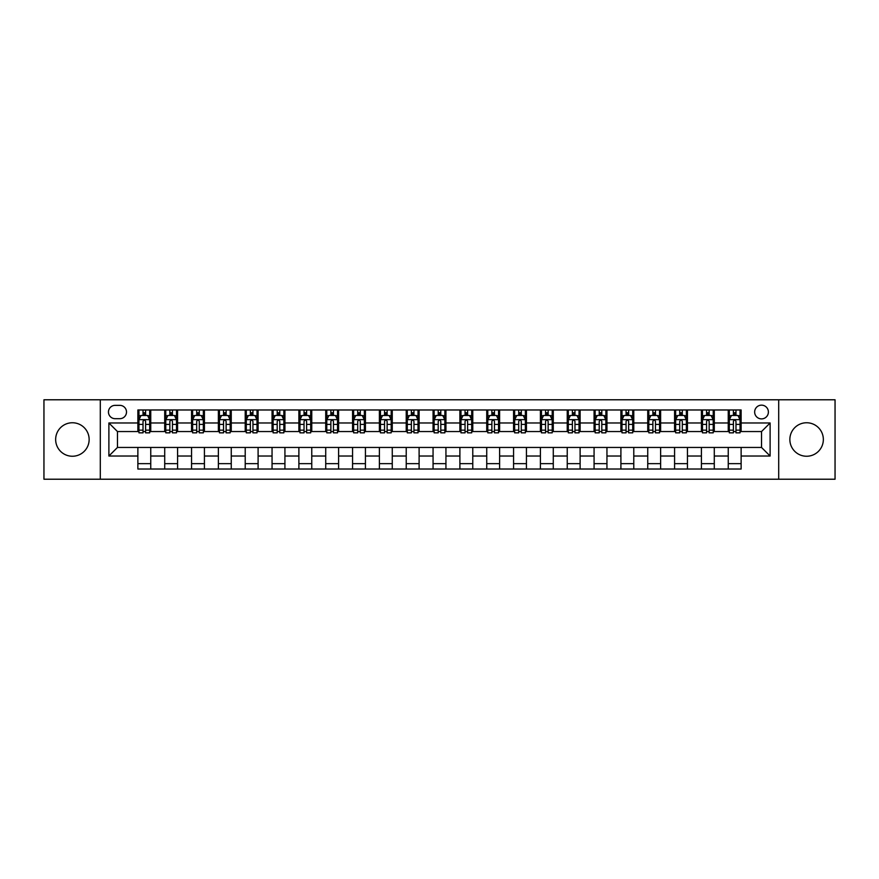 <?xml version="1.0" encoding="UTF-8"?>
<svg xmlns="http://www.w3.org/2000/svg" width="879" height="879" viewBox="0 0 879 879"><rect width="100%" height="100%" fill="white"/><g stroke="black" fill="none" stroke-linecap="round" stroke-linejoin="round"><path stroke-width="1.32" d="M806.603 422.755A16.745 16.745 0 0 0 789.858 439.5A16.745 16.745 0 0 0 806.603 456.245A16.745 16.745 0 0 0 823.348 439.5A16.745 16.745 0 0 0 806.603 422.755M72.397 422.755A16.745 16.745 0 0 0 55.652 439.5A16.745 16.745 0 0 0 72.397 456.245A16.745 16.745 0 0 0 89.142 439.5A16.745 16.745 0 0 0 72.397 422.755M761.522 405.153A6.867 6.867 0 0 0 754.654 412.02A6.867 6.867 0 0 0 761.522 418.887A6.867 6.867 0 0 0 768.389 412.02A6.867 6.867 0 0 0 761.522 405.153M778.695 479.22L835.05 479.22L835.05 399.78L778.695 399.78L778.695 479.22L100.305 479.22L100.305 399.78L43.95 399.78L43.95 479.22L100.305 479.22M115.116 418.679L119.841 418.679A6.658 6.658 0 0 0 126.499 412.02A6.658 6.658 0 0 0 119.841 405.362L115.116 405.362A6.658 6.658 0 0 0 108.458 412.02A6.658 6.658 0 0 0 115.116 418.679M778.695 399.78L100.305 399.78M137.871 456.025L108.886 456.025L108.886 422.975L137.871 422.975L137.871 431.556L117.478 431.556L117.478 447.444L137.871 447.444L137.871 469.023L741.129 469.023L741.129 447.444L761.522 447.444L761.522 431.556L741.129 431.556L741.129 422.975L770.114 422.975L770.114 456.025L741.129 456.025M741.129 422.975L741.129 409.977L137.871 409.977L137.871 422.975M728.251 409.977L728.251 431.556L729.317 431.556M733.394 431.556L735.976 431.556M740.052 431.556L741.129 431.556M728.251 431.556L713.221 431.556M701.409 409.977L701.409 431.556L702.486 431.556M706.562 431.556L709.144 431.556M701.409 431.556L686.378 431.556M674.578 409.977L674.578 431.556L675.654 431.556M679.731 431.556L682.302 431.556M674.578 431.556L659.547 431.556M647.746 409.977L647.746 431.556L648.812 431.556M652.888 431.556L655.47 431.556M647.746 431.556L632.715 431.556M620.904 409.977L620.904 431.556L621.98 431.556M626.057 431.556L628.639 431.556M620.904 431.556L605.873 431.556M594.072 409.977L594.072 431.556L595.149 431.556M599.225 431.556L601.796 431.556M594.072 431.556L579.041 431.556M567.241 409.977L567.241 431.556L568.306 431.556M572.383 431.556L574.965 431.556M567.241 431.556L552.21 431.556M540.398 409.977L540.398 431.556L541.475 431.556M545.551 431.556L548.133 431.556M540.398 431.556L525.367 431.556M513.567 409.977L513.567 431.556L514.644 431.556M518.72 431.556L521.291 431.556M513.567 431.556L498.536 431.556M486.735 409.977L486.735 431.556L487.801 431.556M491.877 431.556L494.459 431.556M486.735 431.556L471.704 431.556M459.893 409.977L459.893 431.556L460.97 431.556M465.046 431.556L467.628 431.556M459.893 431.556L444.862 431.556M433.061 409.977L433.061 431.556L434.138 431.556M438.214 431.556L440.786 431.556M433.061 431.556L418.03 431.556M406.23 409.977L406.23 431.556L407.296 431.556M411.372 431.556L413.954 431.556M406.23 431.556L391.199 431.556M379.387 409.977L379.387 431.556L380.464 431.556M384.541 431.556L387.123 431.556M379.387 431.556L364.356 431.556M352.556 409.977L352.556 431.556L353.633 431.556M357.709 431.556L360.28 431.556M352.556 431.556L337.525 431.556M325.724 409.977L325.724 431.556L326.79 431.556M330.867 431.556L333.449 431.556M325.724 431.556L310.694 431.556M298.882 409.977L298.882 431.556L299.959 431.556M304.035 431.556L306.617 431.556M298.882 431.556L283.851 431.556M272.05 409.977L272.05 431.556L273.127 431.556M277.204 431.556L279.775 431.556M272.05 431.556L257.02 431.556M245.219 409.977L245.219 431.556L246.285 431.556M250.361 431.556L252.943 431.556M245.219 431.556L230.188 431.556M218.377 409.977L218.377 431.556L219.453 431.556M223.53 431.556L226.112 431.556M218.377 431.556L203.346 431.556M191.545 409.977L191.545 431.556L192.622 431.556M196.698 431.556L199.269 431.556M191.545 431.556L176.514 431.556M164.714 409.977L164.714 431.556L165.779 431.556M169.856 431.556L172.438 431.556M164.714 431.556L149.683 431.556M137.871 431.556L138.948 431.556M143.024 431.556L145.606 431.556M137.871 447.444L150.748 447.444L150.748 469.023M741.129 447.444L150.748 447.444M150.748 409.977L150.748 431.556M137.871 415.349L138.948 415.349M143.024 415.349L145.606 415.349M149.683 415.349L150.748 415.349M137.871 463.651L150.748 463.651M164.714 447.444L164.714 469.023M177.591 409.977L177.591 431.556M164.714 415.349L165.779 415.349M169.856 415.349L172.438 415.349M176.514 415.349L177.591 415.349M177.591 447.444L177.591 469.023M164.714 463.651L177.591 463.651M191.545 447.444L191.545 469.023M204.422 447.444L204.422 469.023M191.545 463.651L204.422 463.651M204.422 409.977L204.422 431.556M191.545 415.349L192.622 415.349M196.698 415.349L199.269 415.349M203.346 415.349L204.422 415.349M218.377 447.444L218.377 469.023M231.254 447.444L231.254 469.023M218.377 463.651L231.254 463.651M231.254 409.977L231.254 431.556M218.377 415.349L219.453 415.349M223.53 415.349L226.112 415.349M230.188 415.349L231.254 415.349M245.219 447.444L245.219 469.023M258.096 447.444L258.096 469.023M245.219 463.651L258.096 463.651M258.096 409.977L258.096 431.556M245.219 415.349L246.285 415.349M250.361 415.349L252.943 415.349M257.02 415.349L258.096 415.349M272.05 447.444L272.05 469.023M284.928 447.444L284.928 469.023M272.05 463.651L284.928 463.651M284.928 409.977L284.928 431.556M272.05 415.349L273.127 415.349M277.204 415.349L279.775 415.349M283.851 415.349L284.928 415.349M298.882 447.444L298.882 469.023M311.759 447.444L311.759 469.023M298.882 463.651L311.759 463.651M311.759 409.977L311.759 431.556M298.882 415.349L299.959 415.349M304.035 415.349L306.617 415.349M310.694 415.349L311.759 415.349M325.724 447.444L325.724 469.023M338.602 447.444L338.602 469.023M325.724 463.651L338.602 463.651M338.602 409.977L338.602 431.556M325.724 415.349L326.79 415.349M330.867 415.349L333.449 415.349M337.525 415.349L338.602 415.349M352.556 447.444L352.556 469.023M365.433 447.444L365.433 469.023M352.556 463.651L365.433 463.651M365.433 409.977L365.433 431.556M352.556 415.349L353.633 415.349M357.709 415.349L360.28 415.349M364.356 415.349L365.433 415.349M379.387 447.444L379.387 469.023M392.265 447.444L392.265 469.023M379.387 463.651L392.265 463.651M392.265 409.977L392.265 431.556M379.387 415.349L380.464 415.349M384.541 415.349L387.123 415.349M391.199 415.349L392.265 415.349M406.23 447.444L406.23 469.023M419.107 447.444L419.107 469.023M406.23 463.651L419.107 463.651M419.107 409.977L419.107 431.556M406.23 415.349L407.296 415.349M411.372 415.349L413.954 415.349M418.03 415.349L419.107 415.349M433.061 447.444L433.061 469.023M445.939 447.444L445.939 469.023M433.061 463.651L445.939 463.651M445.939 409.977L445.939 431.556M433.061 415.349L434.138 415.349M438.214 415.349L440.786 415.349M444.862 415.349L445.939 415.349M459.893 447.444L459.893 469.023M472.77 447.444L472.77 469.023M459.893 463.651L472.77 463.651M472.77 409.977L472.77 431.556M459.893 415.349L460.97 415.349M465.046 415.349L467.628 415.349M471.704 415.349L472.77 415.349M486.735 447.444L486.735 469.023M499.613 447.444L499.613 469.023M486.735 463.651L499.613 463.651M499.613 409.977L499.613 431.556M486.735 415.349L487.801 415.349M491.877 415.349L494.459 415.349M498.536 415.349L499.613 415.349M513.567 447.444L513.567 469.023M526.444 447.444L526.444 469.023M513.567 463.651L526.444 463.651M526.444 409.977L526.444 431.556M513.567 415.349L514.644 415.349M518.72 415.349L521.291 415.349M525.367 415.349L526.444 415.349M540.398 447.444L540.398 469.023M553.276 447.444L553.276 469.023M540.398 463.651L553.276 463.651M553.276 409.977L553.276 431.556M540.398 415.349L541.475 415.349M545.551 415.349L548.133 415.349M552.21 415.349L553.276 415.349M567.241 447.444L567.241 469.023M580.118 447.444L580.118 469.023M567.241 463.651L580.118 463.651M580.118 409.977L580.118 431.556M567.241 415.349L568.306 415.349M572.383 415.349L574.965 415.349M579.041 415.349L580.118 415.349M594.072 447.444L594.072 469.023M606.949 447.444L606.949 469.023M594.072 463.651L606.949 463.651M606.949 409.977L606.949 431.556M594.072 415.349L595.149 415.349M599.225 415.349L601.796 415.349M605.873 415.349L606.949 415.349M620.904 447.444L620.904 469.023M633.781 447.444L633.781 469.023M620.904 463.651L633.781 463.651M633.781 409.977L633.781 431.556M620.904 415.349L621.98 415.349M626.057 415.349L628.639 415.349M632.715 415.349L633.781 415.349M647.746 447.444L647.746 469.023M660.623 447.444L660.623 469.023M647.746 463.651L660.623 463.651M660.623 409.977L660.623 431.556M647.746 415.349L648.812 415.349M652.888 415.349L655.47 415.349M659.547 415.349L660.623 415.349M674.578 447.444L674.578 469.023M687.455 447.444L687.455 469.023M674.578 463.651L687.455 463.651M687.455 409.977L687.455 431.556M674.578 415.349L675.654 415.349M679.731 415.349L682.302 415.349M686.378 415.349L687.455 415.349M701.409 447.444L701.409 469.023M714.286 447.444L714.286 469.023M701.409 463.651L714.286 463.651M714.286 409.977L714.286 431.556M701.409 415.349L702.486 415.349M706.562 415.349L709.144 415.349M713.221 415.349L714.286 415.349M728.251 447.444L728.251 469.023M728.251 463.651L741.129 463.651M728.251 415.349L729.317 415.349M733.394 415.349L735.976 415.349M740.052 415.349L741.129 415.349M117.478 431.556L108.886 422.975M117.478 447.444L108.886 456.025M770.114 422.975L761.522 431.556M770.114 456.025L761.522 447.444M145.606 412.767L143.024 412.767M149.683 430.15L145.606 430.15L145.606 432.842L149.683 432.842L149.683 419.744L147.529 415.459L141.09 415.459L138.948 419.744L138.948 432.842L143.024 432.842L143.024 430.15L138.948 430.15M138.948 419.744L138.948 409.977M149.683 419.744L149.683 409.977M143.024 415.459L143.024 409.977M145.606 409.977L145.606 415.459M145.606 430.15L145.606 421.36C144.749 419.701 143.881 419.701 143.024 421.36L143.024 430.15M172.438 412.767L169.856 412.767M176.514 430.15L172.438 430.15L172.438 432.842L176.514 432.842L176.514 419.744L174.372 415.459L167.933 415.459L165.779 419.744L165.779 432.842L169.856 432.842L169.856 430.15L165.779 430.15M165.779 419.744L165.779 409.977M176.514 419.744L176.514 409.977M169.856 415.459L169.856 409.977M172.438 409.977L172.438 415.459M172.438 430.15L172.438 421.36C171.581 419.701 170.724 419.701 169.856 421.36L169.856 430.15M199.269 412.767L196.698 412.767M203.346 430.15L199.269 430.15L199.269 432.842L203.346 432.842L203.346 419.744L201.203 415.459L194.764 415.459L192.622 419.744L192.622 432.842L196.698 432.842L196.698 430.15L192.622 430.15M192.622 419.744L192.622 409.977M203.346 419.744L203.346 409.977M196.698 415.459L196.698 409.977M199.269 409.977L199.269 415.459M199.269 430.15L199.269 421.36C198.412 419.701 197.555 419.701 196.698 421.36L196.698 430.15M226.112 412.767L223.53 412.767M230.188 430.15L226.112 430.15L226.112 432.842L230.188 432.842L230.188 419.744L228.035 415.459L221.596 415.459L219.453 419.744L219.453 432.842L223.53 432.842L223.53 430.15L219.453 430.15M219.453 419.744L219.453 409.977M230.188 419.744L230.188 409.977M223.53 415.459L223.53 409.977M226.112 409.977L226.112 415.459M226.112 430.15L226.112 421.36C225.255 419.701 224.387 419.701 223.53 421.36L223.53 430.15M252.943 412.767L250.361 412.767M257.02 430.15L252.943 430.15L252.943 432.842L257.02 432.842L257.02 419.744L254.877 415.459L248.438 415.459L246.285 419.744L246.285 432.842L250.361 432.842L250.361 430.15L246.285 430.15M246.285 419.744L246.285 409.977M257.02 419.744L257.02 409.977M250.361 415.459L250.361 409.977M252.943 409.977L252.943 415.459M252.943 430.15L252.943 421.36C252.086 419.701 251.229 419.701 250.361 421.36L250.361 430.15M279.775 412.767L277.204 412.767M283.851 430.15L279.775 430.15L279.775 432.842L283.851 432.842L283.851 419.744L281.709 415.459L275.27 415.459L273.127 419.744L273.127 432.842L277.204 432.842L277.204 430.15L273.127 430.15M273.127 419.744L273.127 409.977M283.851 419.744L283.851 409.977M277.204 415.459L277.204 409.977M279.775 409.977L279.775 415.459M279.775 430.15L279.775 421.36C278.918 419.701 278.061 419.701 277.204 421.36L277.204 430.15M306.617 412.767L304.035 412.767M310.694 430.15L306.617 430.15L306.617 432.842L310.694 432.842L310.694 419.744L308.54 415.459L302.101 415.459L299.959 419.744L299.959 432.842L304.035 432.842L304.035 430.15L299.959 430.15M299.959 419.744L299.959 409.977M310.694 419.744L310.694 409.977M304.035 415.459L304.035 409.977M306.617 409.977L306.617 415.459M306.617 430.15L306.617 421.36C305.76 419.701 304.892 419.701 304.035 421.36L304.035 430.15M333.449 412.767L330.867 412.767M337.525 430.15L333.449 430.15L333.449 432.842L337.525 432.842L337.525 419.744L335.382 415.459L328.944 415.459L326.79 419.744L326.79 432.842L330.867 432.842L330.867 430.15L326.79 430.15M326.79 419.744L326.79 409.977M337.525 419.744L337.525 409.977M330.867 415.459L330.867 409.977M333.449 409.977L333.449 415.459M333.449 430.15L333.449 421.36C332.592 419.701 331.735 419.701 330.867 421.36L330.867 430.15M360.28 412.767L357.709 412.767M364.356 430.15L360.28 430.15L360.28 432.842L364.356 432.842L364.356 419.744L362.214 415.459L355.775 415.459L353.633 419.744L353.633 432.842L357.709 432.842L357.709 430.15L353.633 430.15M353.633 419.744L353.633 409.977M364.356 419.744L364.356 409.977M357.709 415.459L357.709 409.977M360.28 409.977L360.28 415.459M360.28 430.15L360.28 421.36C359.423 419.701 358.566 419.701 357.709 421.36L357.709 430.15M387.123 412.767L384.541 412.767M391.199 430.15L387.123 430.15L387.123 432.842L391.199 432.842L391.199 419.744L389.045 415.459L382.607 415.459L380.464 419.744L380.464 432.842L384.541 432.842L384.541 430.15L380.464 430.15M380.464 419.744L380.464 409.977M391.199 419.744L391.199 409.977M384.541 415.459L384.541 409.977M387.123 409.977L387.123 415.459M387.123 430.15L387.123 421.36C386.266 419.701 385.398 419.701 384.541 421.36L384.541 430.15M413.954 412.767L411.372 412.767M418.03 430.15L413.954 430.15L413.954 432.842L418.03 432.842L418.03 419.744L415.888 415.459L409.449 415.459L407.296 419.744L407.296 432.842L411.372 432.842L411.372 430.15L407.296 430.15M407.296 419.744L407.296 409.977M418.03 419.744L418.03 409.977M411.372 415.459L411.372 409.977M413.954 409.977L413.954 415.459M413.954 430.15L413.954 421.36C413.097 419.701 412.24 419.701 411.372 421.36L411.372 430.15M440.786 412.767L438.214 412.767M444.862 430.15L440.786 430.15L440.786 432.842L444.862 432.842L444.862 419.744L442.719 415.459L436.281 415.459L434.138 419.744L434.138 432.842L438.214 432.842L438.214 430.15L434.138 430.15M434.138 419.744L434.138 409.977M444.862 419.744L444.862 409.977M438.214 415.459L438.214 409.977M440.786 409.977L440.786 415.459M440.786 430.15L440.786 421.36C439.929 419.701 439.071 419.701 438.214 421.36L438.214 430.15M467.628 412.767L465.046 412.767M471.704 430.15L467.628 430.15L467.628 432.842L471.704 432.842L471.704 419.744L469.551 415.459L463.112 415.459L460.97 419.744L460.97 432.842L465.046 432.842L465.046 430.15L460.97 430.15M460.97 419.744L460.97 409.977M471.704 419.744L471.704 409.977M465.046 415.459L465.046 409.977M467.628 409.977L467.628 415.459M467.628 430.15L467.628 421.36C466.771 419.701 465.903 419.701 465.046 421.36L465.046 430.15M494.459 412.767L491.877 412.767M498.536 430.15L494.459 430.15L494.459 432.842L498.536 432.842L498.536 419.744L496.393 415.459L489.955 415.459L487.801 419.744L487.801 432.842L491.877 432.842L491.877 430.15L487.801 430.15M487.801 419.744L487.801 409.977M498.536 419.744L498.536 409.977M491.877 415.459L491.877 409.977M494.459 409.977L494.459 415.459M494.459 430.15L494.459 421.36C493.602 419.701 492.745 419.701 491.877 421.36L491.877 430.15M521.291 412.767L518.72 412.767M525.367 430.15L521.291 430.15L521.291 432.842L525.367 432.842L525.367 419.744L523.225 415.459L516.786 415.459L514.644 419.744L514.644 432.842L518.72 432.842L518.72 430.15L514.644 430.15M514.644 419.744L514.644 409.977M525.367 419.744L525.367 409.977M518.72 415.459L518.72 409.977M521.291 409.977L521.291 415.459M521.291 430.15L521.291 421.36C520.434 419.701 519.577 419.701 518.72 421.36L518.72 430.15M548.133 412.767L545.551 412.767M552.21 430.15L548.133 430.15L548.133 432.842L552.21 432.842L552.21 419.744L550.056 415.459L543.618 415.459L541.475 419.744L541.475 432.842L545.551 432.842L545.551 430.15L541.475 430.15M541.475 419.744L541.475 409.977M552.21 419.744L552.21 409.977M545.551 415.459L545.551 409.977M548.133 409.977L548.133 415.459M548.133 430.15L548.133 421.36C547.276 419.701 546.408 419.701 545.551 421.36L545.551 430.15M574.965 412.767L572.383 412.767M579.041 430.15L574.965 430.15L574.965 432.842L579.041 432.842L579.041 419.744L576.899 415.459L570.46 415.459L568.306 419.744L568.306 432.842L572.383 432.842L572.383 430.15L568.306 430.15M568.306 419.744L568.306 409.977M579.041 419.744L579.041 409.977M572.383 415.459L572.383 409.977M574.965 409.977L574.965 415.459M574.965 430.15L574.965 421.36C574.108 419.701 573.251 419.701 572.383 421.36L572.383 430.15M601.796 412.767L599.225 412.767M605.873 430.15L601.796 430.15L601.796 432.842L605.873 432.842L605.873 419.744L603.73 415.459L597.291 415.459L595.149 419.744L595.149 432.842L599.225 432.842L599.225 430.15L595.149 430.15M595.149 419.744L595.149 409.977M605.873 419.744L605.873 409.977M599.225 415.459L599.225 409.977M601.796 409.977L601.796 415.459M601.796 430.15L601.796 421.36C600.939 419.701 600.082 419.701 599.225 421.36L599.225 430.15M628.639 412.767L626.057 412.767M632.715 430.15L628.639 430.15L628.639 432.842L632.715 432.842L632.715 419.744L630.562 415.459L624.123 415.459L621.98 419.744L621.98 432.842L626.057 432.842L626.057 430.15L621.98 430.15M621.98 419.744L621.98 409.977M632.715 419.744L632.715 409.977M626.057 415.459L626.057 409.977M628.639 409.977L628.639 415.459M628.639 430.15L628.639 421.36C627.782 419.701 626.914 419.701 626.057 421.36L626.057 430.15M655.47 412.767L652.888 412.767M659.547 430.15L655.47 430.15L655.47 432.842L659.547 432.842L659.547 419.744L657.404 415.459L650.965 415.459L648.812 419.744L648.812 432.842L652.888 432.842L652.888 430.15L648.812 430.15M648.812 419.744L648.812 409.977M659.547 419.744L659.547 409.977M652.888 415.459L652.888 409.977M655.47 409.977L655.47 415.459M655.47 430.15L655.47 421.36C654.613 419.701 653.756 419.701 652.888 421.36L652.888 430.15M682.302 412.767L679.731 412.767M686.378 430.15L682.302 430.15L682.302 432.842L686.378 432.842L686.378 419.744L684.236 415.459L677.797 415.459L675.654 419.744L675.654 432.842L679.731 432.842L679.731 430.15L675.654 430.15M675.654 419.744L675.654 409.977M686.378 419.744L686.378 409.977M679.731 415.459L679.731 409.977M682.302 409.977L682.302 415.459M682.302 430.15L682.302 421.36C681.445 419.701 680.588 419.701 679.731 421.36L679.731 430.15M709.144 412.767L706.562 412.767M713.221 430.15L709.144 430.15L709.144 432.842L713.221 432.842L713.221 419.744L711.067 415.459L704.628 415.459L702.486 419.744L702.486 432.842L706.562 432.842L706.562 430.15L702.486 430.15M702.486 419.744L702.486 409.977M713.221 419.744L713.221 409.977M706.562 415.459L706.562 409.977M709.144 409.977L709.144 415.459M709.144 430.15L709.144 421.36C708.287 419.701 707.419 419.701 706.562 421.36L706.562 430.15M735.976 412.767L733.394 412.767M740.052 430.15L735.976 430.15L735.976 432.842L740.052 432.842L740.052 419.744L737.91 415.459L731.471 415.459L729.317 419.744L729.317 432.842L733.394 432.842L733.394 430.15L729.317 430.15M729.317 419.744L729.317 409.977M740.052 419.744L740.052 409.977M733.394 415.459L733.394 409.977M735.976 409.977L735.976 415.459M735.976 430.15L735.976 421.36C735.119 419.701 734.262 419.701 733.394 421.36L733.394 430.15M164.714 456.025L150.748 456.025M164.714 422.975L150.748 422.975M191.545 422.975L177.591 422.975M191.545 456.025L177.591 456.025M218.377 422.975L204.422 422.975M218.377 456.025L204.422 456.025M245.219 422.975L231.254 422.975M245.219 456.025L231.254 456.025M272.05 422.975L258.096 422.975M272.05 456.025L258.096 456.025M298.882 422.975L284.928 422.975M298.882 456.025L284.928 456.025M325.724 422.975L311.759 422.975M325.724 456.025L311.759 456.025M352.556 422.975L338.602 422.975M352.556 456.025L338.602 456.025M379.387 422.975L365.433 422.975M379.387 456.025L365.433 456.025M406.23 422.975L392.265 422.975M406.23 456.025L392.265 456.025M433.061 422.975L419.107 422.975M433.061 456.025L419.107 456.025M459.893 422.975L445.939 422.975M459.893 456.025L445.939 456.025M486.735 422.975L472.77 422.975M486.735 456.025L472.77 456.025M513.567 422.975L499.613 422.975M513.567 456.025L499.613 456.025M540.398 422.975L526.444 422.975M540.398 456.025L526.444 456.025M567.241 422.975L553.276 422.975M567.241 456.025L553.276 456.025M594.072 422.975L580.118 422.975M594.072 456.025L580.118 456.025M620.904 422.975L606.949 422.975M620.904 456.025L606.949 456.025M647.746 422.975L633.781 422.975M647.746 456.025L633.781 456.025M674.578 422.975L660.623 422.975M674.578 456.025L660.623 456.025M701.409 422.975L687.455 422.975M701.409 456.025L687.455 456.025M728.251 422.975L714.286 422.975M728.251 456.025L714.286 456.025M149.628 419.646L139.003 419.646M138.948 415.712L140.97 415.712M147.661 415.712L149.683 415.712M143.024 424.403L138.948 424.403M149.683 424.403L145.606 424.403M145.606 414.141L143.024 414.141M176.459 419.646L165.834 419.646M165.779 415.712L167.801 415.712M174.492 415.712L176.514 415.712M169.856 424.403L165.779 424.403M176.514 424.403L172.438 424.403M172.438 414.141L169.856 414.141M203.302 419.646L192.666 419.646M192.622 415.712L194.633 415.712M201.335 415.712L203.346 415.712M196.698 424.403L192.622 424.403M203.346 424.403L199.269 424.403M199.269 414.141L196.698 414.141M230.133 419.646L219.508 419.646M219.453 415.712L221.475 415.712M228.166 415.712L230.188 415.712M223.53 424.403L219.453 424.403M230.188 424.403L226.112 424.403M226.112 414.141L223.53 414.141M256.965 419.646L246.34 419.646M246.285 415.712L248.307 415.712M254.998 415.712L257.02 415.712M250.361 424.403L246.285 424.403M257.02 424.403L252.943 424.403M252.943 414.141L250.361 414.141M283.807 419.646L273.171 419.646M273.127 415.712L275.138 415.712M281.84 415.712L283.851 415.712M277.204 424.403L273.127 424.403M283.851 424.403L279.775 424.403M279.775 414.141L277.204 414.141M310.639 419.646L300.014 419.646M299.959 415.712L301.98 415.712M308.672 415.712L310.694 415.712M304.035 424.403L299.959 424.403M310.694 424.403L306.617 424.403M306.617 414.141L304.035 414.141M337.47 419.646L326.845 419.646M326.79 415.712L328.812 415.712M335.503 415.712L337.525 415.712M330.867 424.403L326.79 424.403M337.525 424.403L333.449 424.403M333.449 414.141L330.867 414.141M364.313 419.646L353.677 419.646M353.633 415.712L355.643 415.712M362.346 415.712L364.356 415.712M357.709 424.403L353.633 424.403M364.356 424.403L360.28 424.403M360.28 414.141L357.709 414.141M391.144 419.646L380.519 419.646M380.464 415.712L382.486 415.712M389.177 415.712L391.199 415.712M384.541 424.403L380.464 424.403M391.199 424.403L387.123 424.403M387.123 414.141L384.541 414.141M417.975 419.646L407.351 419.646M407.296 415.712L409.317 415.712M416.009 415.712L418.03 415.712M411.372 424.403L407.296 424.403M418.03 424.403L413.954 424.403M413.954 414.141L411.372 414.141M444.818 419.646L434.182 419.646M434.138 415.712L436.149 415.712M442.851 415.712L444.862 415.712M438.214 424.403L434.138 424.403M444.862 424.403L440.786 424.403M440.786 414.141L438.214 414.141M471.649 419.646L461.025 419.646M460.97 415.712L462.991 415.712M469.683 415.712L471.704 415.712M465.046 424.403L460.97 424.403M471.704 424.403L467.628 424.403M467.628 414.141L465.046 414.141M498.481 419.646L487.856 419.646M487.801 415.712L489.823 415.712M496.514 415.712L498.536 415.712M491.877 424.403L487.801 424.403M498.536 424.403L494.459 424.403M494.459 414.141L491.877 414.141M525.323 419.646L514.687 419.646M514.644 415.712L516.654 415.712M523.357 415.712L525.367 415.712M518.72 424.403L514.644 424.403M525.367 424.403L521.291 424.403M521.291 414.141L518.72 414.141M552.155 419.646L541.53 419.646M541.475 415.712L543.497 415.712M550.188 415.712L552.21 415.712M545.551 424.403L541.475 424.403M552.21 424.403L548.133 424.403M548.133 414.141L545.551 414.141M578.986 419.646L568.361 419.646M568.306 415.712L570.328 415.712M577.02 415.712L579.041 415.712M572.383 424.403L568.306 424.403M579.041 424.403L574.965 424.403M574.965 414.141L572.383 414.141M605.829 419.646L595.193 419.646M595.149 415.712L597.16 415.712M603.862 415.712L605.873 415.712M599.225 424.403L595.149 424.403M605.873 424.403L601.796 424.403M601.796 414.141L599.225 414.141M632.66 419.646L622.035 419.646M621.98 415.712L624.002 415.712M630.693 415.712L632.715 415.712M626.057 424.403L621.98 424.403M632.715 424.403L628.639 424.403M628.639 414.141L626.057 414.141M659.492 419.646L648.867 419.646M648.812 415.712L650.834 415.712M657.525 415.712L659.547 415.712M652.888 424.403L648.812 424.403M659.547 424.403L655.47 424.403M655.47 414.141L652.888 414.141M686.334 419.646L675.698 419.646M675.654 415.712L677.665 415.712M684.367 415.712L686.378 415.712M679.731 424.403L675.654 424.403M686.378 424.403L682.302 424.403M682.302 414.141L679.731 414.141M713.166 419.646L702.541 419.646M702.486 415.712L704.508 415.712M711.199 415.712L713.221 415.712M706.562 424.403L702.486 424.403M713.221 424.403L709.144 424.403M709.144 414.141L706.562 414.141M739.997 419.646L729.372 419.646M729.317 415.712L731.339 415.712M738.03 415.712L740.052 415.712M733.394 424.403L729.317 424.403M740.052 424.403L735.976 424.403M735.976 414.141L733.394 414.141"/></g></svg>
